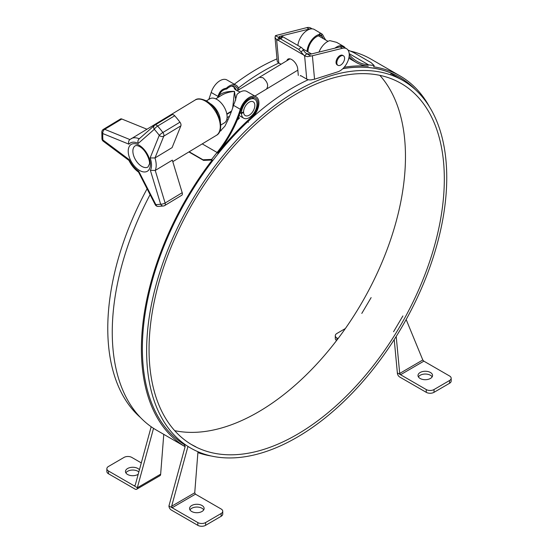 <?xml version="1.0" encoding="UTF-8"?>
<svg xmlns="http://www.w3.org/2000/svg" width="553" height="553" viewBox="0 0 553 553"><rect width="100%" height="100%" fill="white"/><g stroke="black" fill="none" stroke-linecap="round" stroke-linejoin="round"><path stroke-width="0.83" d="M149.054 349.455A208.785 120.547 -60 0 1 240.189 139.342A208.785 120.547 -60 0 1 401.077 83.406A208.785 120.547 -60 0 1 401.084 324.493A208.785 120.547 -60 0 1 192.292 445.034A208.785 120.547 -60 0 1 149.054 349.455M379.828 75.346A208.785 120.547 -60 0 1 362.229 302.062A208.785 120.547 -60 0 1 174.693 430.663M276.991 58.874A212.221 122.524 120 0 0 234.327 84.222M147.091 188.801A212.221 122.524 120 0 0 140.476 417.536M446.748 177.582A212.221 122.524 120 0 0 402.798 80.434A212.221 122.524 120 0 0 190.578 202.958A212.221 122.524 120 0 0 190.578 448.013A212.221 122.524 120 0 0 354.114 391.158A212.221 122.524 120 0 0 446.748 177.582M308.311 79.715A212.85 122.89 120 0 0 248.041 121.508L248.338 122.351M390.695 74.33L391.324 73.169A212.85 122.89 120 0 0 342.784 68.717M278.885 63.021A212.85 122.89 120 0 0 238.398 88.01M237.88 90.291A12.36 7.141 120 0 0 235.481 86.475A12.36 7.141 120 0 0 226.868 88.888L226.744 89.005C223.467 89.489 221.11 91.231 219.665 94.224A12.36 7.141 120 0 0 218.87 96.326A79.964 46.169 120 0 1 218.629 97.1M238.861 89.697A13.735 7.929 120 0 0 236.166 85.286A13.735 7.929 120 0 0 226.868 87.727L226.384 88.204L226.744 89.005M226.384 88.204C223.136 88.68 220.744 90.388 219.209 93.319A13.735 7.929 120 0 0 217.986 96.388L211.184 92.462A78.588 45.374 -60 0 1 208.758 99.457M251.594 117.015A12.36 7.141 -60 0 0 255.389 97.971A12.36 7.141 -60 0 0 241.212 109.224A79.964 46.169 -60 0 1 217.585 153.174A214.281 123.713 -60 0 1 251.594 117.015L250.792 116.552M342.846 68.655A212.905 122.925 -60 0 1 399.37 77.102A212.905 122.925 -60 0 1 415.4 89.683M184.875 444.923A212.905 122.925 -60 0 1 251.857 117.941A13.735 7.929 120 0 0 256.08 96.782A13.735 7.929 120 0 0 240.32 109.287A78.588 45.374 -60 0 1 217.101 152.476A215.656 124.508 120 0 0 211.661 159.395L212.2 160.024A214.281 123.713 120 0 0 185.117 446.672L156.637 430.234A214.281 123.713 120 0 1 150.084 194.649M221.152 130.722L220.246 130.197M319.005 52.086A13.735 7.929 -60 0 1 329.83 40.625L336.632 42.353L343.496 46.314A13.735 7.929 120 0 0 334.945 48.139M338.754 47.192A12.36 7.141 -60 0 1 339.293 47.06M344.18 67.245A214.281 123.713 -60 0 1 368.25 66.187A79.964 46.169 -60 0 1 356.381 62.558A79.964 46.169 -60 0 1 349.137 56.482M197.891 452.624A214.281 123.713 120 0 0 211.35 456.025M429.515 106.909A214.281 123.713 120 0 0 400.061 75.913A214.281 123.713 120 0 0 373.641 66.816L374.174 65.572A215.656 124.508 120 0 0 368.733 64.936A78.588 45.374 -60 0 1 357.065 61.369A78.588 45.374 -60 0 1 349.254 54.54M345.141 47.904A13.735 7.929 120 0 0 343.496 46.314M400.061 75.913L370.918 59.088A214.281 123.713 120 0 0 350.339 51.083M236.166 85.286L226.937 79.964A13.735 7.929 120 0 0 211.184 92.462M325.71 40.01A78.588 45.374 120 0 1 323.173 35.655A13.735 7.929 120 0 0 321.881 33.94L314.353 29.489A13.735 7.929 120 0 0 304.378 32.558A13.735 7.929 120 0 0 297.86 45.45M237.202 120.208A214.281 123.713 -60 0 1 239.525 117.976L238.371 117.305M226.917 118.902L228.175 119.407M217.55 97.75A78.588 45.374 120 0 0 217.986 96.388M212.2 160.024L203.545 160.398L203.006 159.769L211.661 159.395M374.174 65.572L371.174 62.683L353.692 52.583L347.982 50.04M321.217 33.456L319.62 33.712L319.143 35.613A12.36 7.141 120 0 0 307.973 51.885M319.572 34.355L319.143 34.452A13.735 7.929 120 0 0 307.039 51.346M240.32 109.287L233.525 105.36A13.735 7.929 -60 0 1 234.749 102.291L237.023 94.342L237.555 93.892A13.735 7.929 -60 0 1 246.852 91.459L256.08 96.782M321.881 33.94L321.431 35.371A12.36 7.141 120 0 1 322.281 36.622A79.964 46.169 120 0 0 323.36 38.655M219.638 131.704L224.857 126.25A78.588 45.374 -60 0 0 233.525 105.36M347.934 61.01L347.782 61.39M321.431 35.371L319.51 34.556M203.006 159.769L189.167 151.778M203.545 160.398L188.898 151.944M240.043 112.777L241.447 113.586L243.59 112.3L243.209 112.079M226.889 114.34L231.368 111.637M235.751 100.072L234.465 91.397C227.76 91.169 222.7 92.42 219.285 95.151M232.723 107.814L234.465 91.397C229.599 91.826 225.451 93.042 222.023 95.047L215.725 98.849M236.546 90.485L234.901 87.727L234.209 87.962C234.458 89.413 236.477 90.754 240.265 91.978M243.59 112.3A7.97 4.597 120 0 0 245.228 115.577A7.97 4.597 120 0 0 253.191 110.98A7.97 4.597 120 0 0 253.191 101.78A7.97 4.597 120 0 0 247.087 103.881A7.97 4.597 120 0 0 243.576 111.851L241.44 113.144L240.168 112.411M241.447 113.586A10.991 6.346 120 0 0 243.714 118.197A10.991 6.346 120 0 0 254.705 111.851A10.991 6.346 120 0 0 254.705 99.16A10.991 6.346 120 0 0 246.244 102.098A10.991 6.346 120 0 0 241.44 113.144M226.82 113.939L231.583 111.063M206.373 100.895L209.898 98.773A14.067 7.936 58.9 0 1 223.958 106.715A14.067 7.936 58.9 0 1 224.428 122.856L220.91 124.985M306.618 53.634L310.475 54.201L340.04 46.874A13.189 7.611 -60 0 1 344.077 47.282L346.524 48.699A13.189 7.611 -60 0 1 348.093 60.595A13.189 7.611 -60 0 1 337.883 71.8L314.546 79.21L312.397 55.742L307.461 56.683L304.44 55.894L301.032 51.954L303.355 49.874A4.12 1.659 -131.9 0 0 306.825 53.759L310.627 55.95M314.546 79.21L312.708 79.528A5.495 3.47 -5.2 0 1 306.742 79.107L300.528 75.519A2.744 1.417 55.3 0 1 300.238 75.885L300.659 75.595M303.355 49.874A2.744 1.106 -131.9 0 0 301.039 47.282L282.97 36.851A2.744 1.106 -131.9 0 0 281.65 36.671L278.304 40.376L276.853 39.975L279.244 37.832L275.442 35.634L275.035 37.5L277.164 60.775A5.495 3.47 -5.2 0 0 278.767 62.952L281.021 64.252M275.035 37.5L276.853 39.975M275.442 35.634L306.742 27.65A13.189 7.611 -60 0 1 310.779 28.058L312.155 28.86M286.903 60.706A7.694 3.975 55.3 0 1 287.871 59.178A7.694 3.975 55.3 0 1 293.712 61.1A7.694 3.975 55.3 0 1 297.687 68.641L298.309 75.422M278.304 40.376L302.906 54.581M279.334 38.745L280.648 38.931L298.717 49.362L301.032 51.954M279.459 37.95L278.774 37.134L279.624 36.387L309.189 29.06A13.189 7.611 -60 0 1 311.256 28.874M279.244 37.832L279.32 37.874A4.12 1.659 -131.9 0 0 279.97 38.171M341.09 64.805A5.495 3.173 -60 0 1 337.959 65.323A5.495 3.173 -60 0 1 337.959 58.977A5.495 3.173 -60 0 1 343.454 55.805A5.495 3.173 -60 0 1 344.367 59.959A5.495 3.173 -60 0 1 341.09 64.805M312.397 55.742L342.487 48.284A13.189 7.611 -60 0 1 346.524 48.699M337.959 65.323L337.178 64.874A5.495 3.173 -60 0 1 337.178 58.528A5.495 3.173 -60 0 1 342.673 55.355L343.454 55.805M289.288 59.268A7.694 3.975 55.3 0 1 289.399 58.791M451.172 378.231A5.495 3.187 -0.2 0 1 449.561 380.492L434.022 389.54A5.495 3.187 -0.2 0 1 426.252 389.561L400.559 374.727L399.701 373.434L422.796 359.982L423.868 361.157L449.561 375.992A5.495 3.187 -0.2 0 1 451.172 378.231L451.179 381.003A5.495 3.187 -0.2 0 1 449.568 383.27L434.029 392.319A5.495 3.187 -0.2 0 1 426.259 392.34L399.715 377.015A3.297 1.894 59.8 0 1 397.372 372.978L394.22 339.597M345.369 328.53L336.888 333.466A5.495 3.187 -0.2 0 0 335.284 335.733A5.495 3.187 -0.2 0 0 336.895 337.973L338.028 338.63M335.284 335.733L335.291 338.505A5.495 3.187 -0.2 0 0 336.57 340.537M420.128 372.515A7.279 4.224 179.8 0 1 428.057 371.575A7.279 4.224 179.8 0 1 432.557 375.459A7.279 4.224 179.8 0 1 425.292 379.704A7.279 4.224 179.8 0 1 417.999 375.515A7.279 4.224 179.8 0 1 420.128 372.515M432.156 376.849A7.279 4.224 -0.2 0 0 420.142 375.287A7.279 4.224 -0.2 0 0 418.407 376.897M423.868 361.157L400.559 374.727L397.372 372.888M396.204 336.459L399.701 373.434M422.796 359.982L406.158 319.544M151.176 426.743L135.222 485.195L134.158 485.817L137.344 487.746A3.297 1.894 59.8 0 1 136.674 489.246A3.297 1.894 59.8 0 1 135.022 489.087L108.478 473.762A5.495 3.187 -0.2 0 1 106.867 471.515L106.86 468.744A5.495 3.187 -0.2 0 0 108.464 470.983L134.158 485.817L135.229 485.195M197.428 451.483L197.96 451.766L194.739 492.778L195.444 494.168L172.135 507.744L197.822 522.571L197.836 525.35L171.292 510.025A3.297 1.894 59.8 0 1 168.948 505.995L172.135 507.744L171.651 506.23L187.937 446.541L189.223 447.211M184.239 444.529L185.207 446.34L168.948 505.905M136.674 489.246L159.983 475.677A3.297 1.894 -120.2 0 0 160.653 474.17L137.344 487.746M197.822 522.571A5.495 3.187 -0.2 0 0 205.598 522.557L221.138 513.509A5.495 3.187 -0.2 0 0 222.741 511.242A5.495 3.187 -0.2 0 0 221.138 509.002L195.444 494.168M202.004 511.47A7.279 4.224 179.8 0 1 194.075 512.403A7.279 4.224 179.8 0 1 189.575 508.525A7.279 4.224 179.8 0 1 196.84 504.274A7.279 4.224 179.8 0 1 204.133 508.47A7.279 4.224 179.8 0 1 202.004 511.47M197.836 525.35A5.495 3.187 -0.2 0 0 205.605 525.329L221.145 516.281A5.495 3.187 -0.2 0 0 222.755 514.02L222.741 511.242M203.732 509.859A7.279 4.224 -0.2 0 0 196.847 507.053A7.279 4.224 -0.2 0 0 189.983 509.914M141.305 462.909L131.78 457.407A5.495 3.187 -0.2 0 0 124.01 457.428L108.464 466.476A5.495 3.187 -0.2 0 0 106.86 468.744M138.209 474.267A7.279 4.224 179.8 0 1 137.897 474.46A7.279 4.224 179.8 0 1 129.969 475.393A7.279 4.224 179.8 0 1 125.469 471.515A7.279 4.224 179.8 0 1 131.261 467.361A7.279 4.224 179.8 0 1 139.432 469.794M138.844 471.93A7.279 4.224 -0.2 0 0 131.863 470.078A7.279 4.224 -0.2 0 0 125.877 472.898M163.771 434.354L160.653 474.17M137.344 487.656L153.534 428.333M128.98 160.446L129.257 159.686A17.309 9.76 -121.1 0 0 138.775 171.299L155.808 204.555L155.206 204.651L138.533 172.107L138.775 171.299M128.939 160.398C131.365 165.333 134.586 169.259 138.589 172.17L138.533 172.107M139.287 138.789C137.939 139.909 137.579 141.457 138.222 143.427A17.309 9.76 -121.1 0 0 128.946 144.188L102.782 133.556A51.65 29.136 -121.1 0 0 102.913 139.999L129.257 159.686M128.946 144.188C128.227 142.232 128.552 140.69 129.914 139.563L195.057 100.093C197.303 98.199 201.119 98.489 206.511 100.971C210.361 103.266 213.672 106.667 216.444 111.174L220.108 119.697C221.539 128.248 220.288 133.473 216.354 135.374A20.606 11.62 -121.1 0 0 219.009 119.04A20.606 11.62 -121.1 0 0 205.377 101.102A20.606 11.62 -121.1 0 0 195.057 100.093M164.324 205.702A3.297 1.859 -121.1 0 0 164.663 205.571L181.757 195.257A3.297 1.859 -121.1 0 0 182.207 192.714L172.329 160.149L155.241 170.462L150.381 170.345A17.309 9.76 -121.1 0 0 150.133 157.958L159.264 135.34A3.297 2.509 22 0 0 163.785 136.156A3.297 1.859 -121.1 0 0 162.872 132.499A3.297 0.47 143.2 0 0 159.264 135.34A51.65 29.136 -121.1 0 0 154.315 129.298L138.222 143.427M163.633 205.972L158.034 206.442A3.297 2.558 -88.2 0 1 155.808 204.555A51.65 29.136 -121.1 0 0 160.633 204.154A3.297 2.668 78.2 0 0 163.633 205.972A3.297 3.297 0 0 0 164.663 205.571A3.297 1.859 -121.1 0 0 165.112 203.027L155.241 170.462A20.606 11.62 -121.1 0 0 154.992 157.944L150.133 157.958M180.872 125.842L163.785 136.156L154.992 157.944L172.08 147.63L180.872 125.842A3.297 1.859 -121.1 0 0 179.96 122.185A54.941 30.996 -121.1 0 0 174.693 115.757A3.297 1.859 -121.1 0 0 172.031 114.754A3.297 1.859 -121.1 0 0 171.879 114.865M146.856 129.188L121.805 119.006A3.297 1.859 -121.1 0 0 120.499 119.013L103.411 129.333A3.297 3.297 0 0 0 101.821 131.987A3.297 2.088 2.9 0 0 102.782 133.556A3.297 2.171 -67.9 0 1 104.711 129.319L121.805 119.006M226.868 87.727L226.868 88.888M219.209 93.319L219.665 94.224M368.733 64.936L349.206 53.662M319.143 34.452L319.143 35.613M322.281 36.622L319.385 34.95M217.101 152.476L202.232 143.891M220.308 120.499A14.067 7.936 -121.1 0 0 210.057 103.522M254.864 96.084L266.463 89.081C268.799 85.674 267.604 81.879 262.882 77.703L259.371 77.323L289.959 58.86M306.742 79.107L304.634 56.012M278.767 62.952L276.659 39.864M279.783 38.102L279.624 36.387M304.44 55.894L306.825 53.759M298.717 49.362L301.039 47.282M282.97 36.851L280.648 38.931M306.742 27.65L309.189 29.06M340.04 46.874L342.487 48.284M426.252 389.561L426.259 392.34M434.022 389.54L434.029 392.319M449.561 380.492L449.568 383.27M336.895 337.973L336.901 340.109M402.888 315.936L393.556 331.759M371.132 297.597L361.793 313.42M194.739 492.778L171.651 506.23M108.464 470.983L108.478 473.762M221.138 513.509L221.145 516.281M205.598 522.557L205.605 525.329M191.214 444.398L195.914 446.845M103.266 141.236A3.297 1.59 -53.2 0 1 102.913 139.999A3.297 1.79 175.2 0 1 101.959 138.872A3.297 3.297 0 0 0 103.266 141.236L128.953 160.425M139.252 138.768A20.606 11.62 -121.1 0 0 130.971 138.768M154.792 125.178A3.297 2.71 48.7 0 0 154.474 125.413A3.297 2.71 48.7 0 0 154.315 129.298A3.297 0.878 -42 0 1 157.605 126.07A3.297 1.859 -121.1 0 0 154.944 125.068A3.297 1.859 -121.1 0 0 154.792 125.178M182.207 192.714L165.112 203.027A3.297 1.12 163.1 0 1 160.633 204.154L150.381 170.345M174.693 115.757L157.605 126.07A54.941 30.996 -121.1 0 1 162.872 132.499L179.96 122.185M135.229 145.826A12.36 6.975 -121.1 0 0 135.644 160.017A12.36 6.975 -121.1 0 0 148.004 166.992L149.324 164.248C150.651 162.209 146.566 150.34 139.715 146.628C137.759 145.557 136.266 145.294 135.229 145.826M139.038 145.183A15.657 8.834 -121.1 0 0 129.824 158.6A15.657 8.834 -121.1 0 0 148.999 169.674A15.657 8.834 -121.1 0 0 139.038 145.183M129.879 139.55L104.711 129.319A3.297 1.859 -121.1 0 0 103.411 129.333M402.798 80.434L391.061 73.653M356.381 62.558L348.825 58.196M254.705 99.16L251.871 97.528M234.901 87.727L231.963 86.033M243.714 118.197L239.062 115.508M227.083 117.665L229.585 116.158M266.463 89.081L297.825 70.155M302.754 48.871L311.533 53.938M237.085 90.768L259.371 77.323M318.452 35.821L328.005 41.337M101.821 131.987L101.959 138.872M138.962 139.024L154.474 125.413A3.297 3.297 0 0 1 154.944 125.068L172.031 114.754M172.785 161.663L216.354 135.374M155.206 204.651A3.297 3.297 0 0 0 158.034 206.442"/></g></svg>
